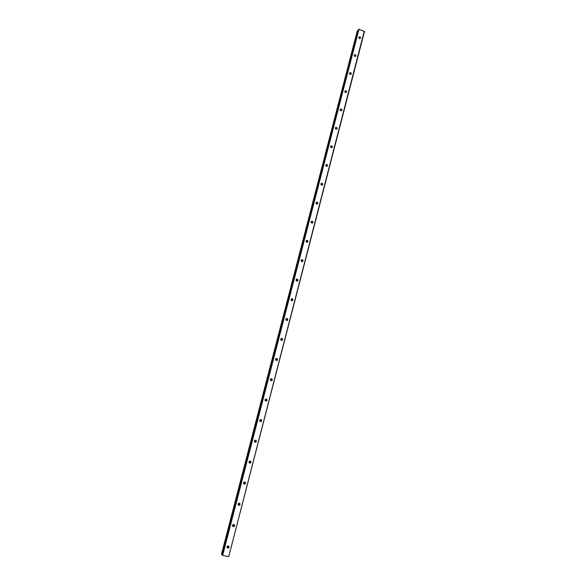 <?xml version="1.0" encoding="UTF-8"?>
<svg xmlns="http://www.w3.org/2000/svg" width="586" height="586" viewBox="0 0 586 586"><rect width="100%" height="100%" fill="white"/><g stroke="black" fill="none" stroke-linecap="round" stroke-linejoin="round"><path stroke-width="0.88" d="M226.98 547.383L228.027 547.478L228.665 546.137M226.98 546.819C226.943 547.851 227.412 548.254 228.401 548.042L229.038 547.265C229.075 546.233 228.599 545.83 227.61 546.049L226.98 546.819M358.793 37.336C358.984 38.581 359.555 38.859 360.515 38.193L360.595 37.987C360.405 36.742 359.833 36.457 358.874 37.13L358.793 37.336M354.171 55.201C354.354 56.439 354.933 56.725 355.892 56.051L355.98 55.838C355.797 54.593 355.219 54.315 354.259 54.989L354.171 55.201M349.52 73.184C349.703 74.429 350.274 74.715 351.248 74.048L351.336 73.821C351.153 72.576 350.575 72.29 349.608 72.964L349.52 73.184M344.832 91.306C345.007 92.551 345.586 92.837 346.56 92.163L346.656 91.936C346.48 90.684 345.901 90.398 344.927 91.079L344.832 91.306M340.107 109.553C340.283 110.798 340.862 111.084 341.843 110.41L341.946 110.175C341.77 108.923 341.191 108.637 340.21 109.311L340.107 109.553M336.554 129.184L335.36 127.916M335.353 127.931C335.529 129.176 336.108 129.469 337.096 128.795L337.199 128.546C337.031 127.294 336.445 127.008 335.456 127.682L335.353 127.931M331.771 147.694L330.585 146.368M330.563 146.441C330.731 147.687 331.317 147.98 332.313 147.306L332.423 147.049C332.255 145.797 331.669 145.504 330.672 146.178L330.563 146.441M326.944 166.343L325.787 164.959M325.743 165.084C325.904 166.336 326.49 166.622 327.486 165.955L327.611 165.684C327.442 164.432 326.856 164.139 325.86 164.812L325.743 165.084M322.08 185.125L320.952 183.674M320.886 183.858C321.04 185.11 321.626 185.403 322.63 184.737L322.761 184.458C322.6 183.206 322.014 182.913 321.011 183.579L320.886 183.858M317.173 204.045L316.096 202.529M315.993 202.778C316.147 204.031 316.726 204.324 317.744 203.664L317.876 203.364C317.722 202.111 317.136 201.818 316.118 202.485L315.993 202.778M312.221 223.105L311.063 221.83C311.21 223.083 311.789 223.376 312.814 222.724L312.953 222.416C312.807 221.164 312.221 220.863 311.203 221.523M307.225 242.304L306.288 240.648M306.097 241.022C306.236 242.274 306.822 242.575 307.848 241.923L307.994 241.6C307.855 240.348 307.269 240.048 306.244 240.707L306.097 241.022M302.186 261.649L302.442 261.195L301.351 259.913M301.094 260.36C301.226 261.605 301.812 261.913 302.845 261.268L303.006 260.924C302.867 259.679 302.281 259.378 301.255 260.023L301.094 260.36M297.095 281.134L297.424 280.613L296.377 279.324M296.055 279.837C296.179 281.082 296.765 281.39 297.798 280.753L297.974 280.401C297.849 279.156 297.263 278.848 296.223 279.485L296.055 279.837M291.953 300.757L292.37 300.171L291.389 298.882M290.978 299.461C291.096 300.699 291.674 301.014 292.722 300.391L292.905 300.01C292.788 298.772 292.202 298.464 291.161 299.087L290.978 299.461M286.759 320.527L287.279 319.883L286.371 318.586M285.865 319.231C285.975 320.461 286.554 320.776 287.601 320.168L287.807 319.773C287.689 318.535 287.111 318.227 286.063 318.835L285.865 319.231M281.522 340.437L282.144 339.734L281.331 338.444M280.709 339.148C280.811 340.378 281.39 340.693 282.437 340.1L282.657 339.682C282.555 338.452 281.976 338.137 280.928 338.73L280.709 339.148M276.226 360.478L276.98 359.731L276.262 358.464M275.515 359.211C275.61 360.434 276.182 360.756 277.237 360.185L277.478 359.738C277.383 358.515 276.812 358.192 275.757 358.771L275.515 359.211M270.886 380.666L271.772 379.882L271.164 378.651M270.285 379.428C270.366 380.644 270.937 380.973 271.999 380.424L272.256 379.948C272.175 378.739 271.604 378.41 270.542 378.966L270.285 379.428M265.509 400.985L266.527 400.187L266.029 399M265.019 399.798C265.084 401 265.648 401.337 266.711 400.809L266.996 400.311C266.93 399.11 266.359 398.773 265.297 399.308L265.019 399.798M260.089 421.444L261.136 420.902M259.708 420.323C259.766 421.51 260.323 421.854 261.385 421.356L261.7 420.829C261.642 419.642 261.078 419.298 260.023 419.796L259.708 420.323M254.639 442.042L255.914 441.258L255.621 440.218M254.361 441.009C254.397 442.174 254.954 442.525 256.009 442.064L256.36 441.5C256.316 440.328 255.76 439.976 254.705 440.445L254.361 441.009M249.16 462.793L250.156 462.625L250.339 461.072M248.969 461.841C248.991 462.991 249.533 463.358 250.588 462.933L250.976 462.332C250.947 461.175 250.405 460.816 249.35 461.248L248.969 461.841M243.659 483.692L244.699 483.589L245.007 482.095M243.534 482.842C243.549 483.97 244.076 484.344 245.116 483.963L245.556 483.318C245.541 482.19 245.014 481.817 243.966 482.205L243.534 482.842M238.128 504.758L239.198 504.722L239.615 503.279M238.062 504.004C238.055 505.103 238.568 505.491 239.601 505.154L240.092 504.473C240.092 503.367 239.579 502.986 238.546 503.323L238.062 504.004M232.569 525.986L233.638 526.016L234.166 524.624M232.539 525.327C232.517 526.396 233.016 526.792 234.026 526.514L234.583 525.788C234.605 524.719 234.107 524.323 233.096 524.602L232.539 525.327M228.782 546.24L227.258 547.529M271.589 380.365L271.303 380.739M266.3 400.699L265.919 401.11M260.96 421.188L260.477 421.612M255.928 441.199L255.628 441.763M256.009 442.064L254.983 442.254M250.662 461.255L250.032 462.706M245.27 482.278L244.384 483.75M239.828 503.447L238.7 504.89M234.334 524.763L232.986 526.147M364.25 31.212L228.708 556.7L222.658 555.389L358.962 29.3L364.485 31.49L228.708 556.7M222.189 555.206L358.486 29.322L221.984 554.861L222.658 555.389M221.574 554.188L357.306 30.838L221.515 554.085L222.087 554.451M357.306 30.838L357.863 30.714M358.486 29.322L358.962 29.3M359.929 38.595L358.764 37.585M355.328 56.454L354.142 55.399M350.692 74.444L349.49 73.338M346.018 92.559L344.81 91.401M341.301 110.805L340.1 109.597M261.239 420.645L260.851 419.525M349.615 73.917L350.113 74.378M344.854 91.856L345.572 92.544M340.092 109.956L340.949 110.82M335.324 128.195L336.283 129.206M330.541 146.573L331.566 147.723M325.743 165.091L326.805 166.365M320.923 183.748L322 185.139M316.081 202.544L317.151 204.053M311.276 221.508L312.257 223.046M306.478 240.634L307.328 242.157M301.651 259.928L302.361 261.4M296.809 279.39L297.358 280.789M291.931 299.043L292.319 300.325M287.015 318.887L287.243 320M282.034 338.935L282.122 339.814M276.973 359.189L276.966 359.782M222.006 554.407L357.768 30.728M221.684 554.246L357.423 30.809M228.401 548.042L228.027 547.478M327.486 165.955L327.091 166.292M322.63 184.737L322.175 185.095M317.744 203.664L317.216 204.031M312.814 222.724L312.228 223.098M307.848 241.923L307.269 242.245M302.845 261.268L302.281 261.539M297.798 280.753L297.249 280.972M292.722 300.391L292.18 300.552M287.601 320.168L287.074 320.278M282.437 340.1L281.932 340.151M277.237 360.185L276.739 360.178M271.999 380.424L271.508 380.351M266.711 400.809L266.242 400.685M261.385 421.356L260.924 421.173M250.588 462.933L250.156 462.625M245.116 483.963L244.699 483.589M239.601 505.154L239.198 504.722M234.026 526.514L233.638 526.016"/></g></svg>
